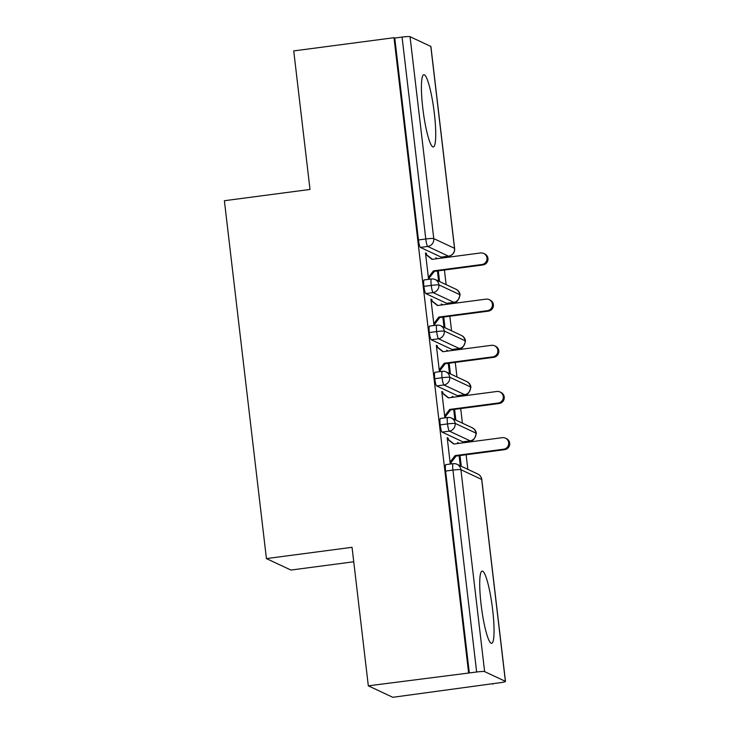 <?xml version="1.0" encoding="UTF-8"?>
<svg xmlns="http://www.w3.org/2000/svg" width="734" height="734" viewBox="0 0 734 734"><rect width="100%" height="100%" fill="white"/><g stroke="black" fill="none" stroke-linecap="round" stroke-linejoin="round"><path stroke-width="1.1" d="M481.1 604.513A36.425 5.404 -97.5 0 1 482.119 571.107A36.425 5.404 -97.5 0 1 492.67 609.926A36.425 5.404 -97.5 0 1 491.642 643.333A36.425 5.404 -97.5 0 1 481.1 604.513M422.784 108.118A36.425 5.404 -97.5 0 1 423.812 74.712A36.425 5.404 -97.5 0 1 434.354 113.541A36.425 5.404 -97.5 0 1 433.326 146.938A36.425 5.404 -97.5 0 1 422.784 108.118M493.064 684.088L492.321 683.739L499.643 682.776A7.001 0.651 173.3 0 0 505.487 681.436A7.001 0.651 173.3 0 0 505.396 681.345L484.633 671.619A7.001 0.651 173.3 0 0 476.65 672.005L368.321 685.84L392.791 697.3L493.009 683.648M467.833 469.347L466.118 454.731M464.695 442.62L464.576 441.639M462.411 423.169L460.695 408.563M459.273 396.443L459.154 395.461M456.988 376.992L455.273 362.385M453.851 350.265L453.731 349.283M451.557 330.814L449.841 316.207M448.419 304.096L448.309 303.105M446.134 284.636L444.419 270.029M442.997 257.918L442.877 256.928M353.742 561.776L290.903 570.052L266.424 558.592L224.384 200.721L310.005 189.445L293.728 50.912L394.002 37.7L394.745 38.049L418.463 239.954L425.784 238.99L402.067 37.085L394.745 38.049M402.067 37.085A7.001 0.651 -6.7 0 1 410.049 36.7L430.812 46.425A7.001 0.651 -6.7 0 1 430.904 46.517L454.621 248.422A7.001 0.651 -6.7 0 0 454.529 248.331L430.812 46.425M468.586 672.628L394.002 37.7M368.321 685.84L352.045 547.307L266.424 558.592M483.743 253.45L484.706 253.9A5.835 5.744 115.1 0 1 482.908 264.956L481.944 264.506A5.835 5.744 -64.9 0 0 483.743 253.45A5.835 5.744 -64.9 0 0 480.586 252.964L432.051 259.359L425.656 254.34L426.619 254.79L426.454 253.404L425.555 253.524M426.454 253.404L425.491 252.955L428.528 278.81L429.427 279.241M435.996 258.836L435.877 257.817L436.84 258.267L435.941 258.386M439.574 281.562L438.317 270.837M436.886 258.726L436.84 258.267M437.418 270.956L438.611 281.113M429.491 279.232L429.326 277.883L428.436 278.002M441.152 257.129L448.474 256.166A7.001 1.037 -97.5 0 0 448.584 256.184L441.253 257.148A7.001 1.037 -97.5 0 1 441.152 257.129L420.389 247.404A7.001 1.037 -97.5 0 1 418.463 239.954M469.329 672.968L445.611 471.063A7.001 1.037 -97.5 0 1 445.804 464.64L453.135 463.677A7.001 1.037 82.5 0 0 452.933 470.099L445.611 471.063M462.851 441.831L470.173 440.868A7.001 1.037 -97.5 0 0 470.274 440.886L462.952 441.85A7.001 1.037 -97.5 0 1 462.851 441.831L442.088 432.106A7.001 1.037 -97.5 0 1 440.189 424.894A7.001 1.037 -97.5 0 1 440.382 418.463L447.712 417.499A7.001 1.037 82.5 0 0 447.511 423.922L440.189 424.894M505.442 438.152L506.405 438.602A5.835 5.744 115.1 0 1 504.607 449.667L503.643 449.208A5.835 5.744 -64.9 0 0 505.442 438.152A5.835 5.744 -64.9 0 0 502.285 437.666L453.75 444.061L447.355 439.042L448.318 439.501L448.153 438.115L447.189 437.657L450.226 463.521L451.126 463.943M451.19 463.934L451.025 462.585L450.125 462.704M458.585 443.428L457.566 442.519L457.695 443.547M459.117 455.658L460.31 465.815M461.273 466.273L460.007 455.539M457.429 395.654L464.75 394.69A7.001 1.037 -97.5 0 0 464.851 394.708L457.53 395.672A7.001 1.037 -97.5 0 1 457.429 395.654L436.657 385.928A7.001 1.037 -97.5 0 1 434.767 378.716A7.001 1.037 -97.5 0 1 434.959 372.294L442.281 371.321A7.001 1.037 82.5 0 0 442.088 377.744L434.767 378.716M500.01 391.974L500.973 392.433A5.835 5.744 115.1 0 1 499.184 403.489L498.212 403.039A5.835 5.744 -64.9 0 0 500.01 391.974A5.835 5.744 -64.9 0 0 496.863 391.488L448.327 397.883L441.923 392.873L442.886 393.323L442.73 391.938L441.767 391.488L444.804 417.343L445.703 417.765M445.758 417.756L445.602 416.407L444.703 416.527M453.162 397.25L452.144 396.351L452.263 397.369M453.685 409.48L454.878 419.646M455.851 420.096L454.585 409.361M452.006 349.485L459.328 348.512A7.001 1.037 -97.5 0 0 459.429 348.531L452.107 349.503A7.001 1.037 -97.5 0 1 452.006 349.485L431.234 339.75A7.001 1.037 -97.5 0 1 429.335 332.539A7.001 1.037 -97.5 0 1 429.537 326.116L436.858 325.153A7.001 1.037 82.5 0 0 436.666 331.575L429.335 332.539M494.588 345.806L495.551 346.255A5.835 5.744 115.1 0 1 493.753 357.311L492.789 356.862A5.835 5.744 -64.9 0 0 494.588 345.806A5.835 5.744 -64.9 0 0 491.431 345.319L442.905 351.714L436.501 346.696L437.464 347.145L437.299 345.76L436.335 345.31L439.372 371.165L440.281 371.587M440.336 371.578L440.18 370.23L439.281 370.349M447.74 351.072L446.722 350.173L446.841 351.191M448.263 363.302L449.456 373.468M450.419 373.918L449.162 363.183M446.575 303.307L453.906 302.335A7.001 1.037 -97.5 0 0 454.007 302.353L446.676 303.326A7.001 1.037 -97.5 0 1 446.575 303.307L425.812 293.582A7.001 1.037 -97.5 0 1 423.913 286.361A7.001 1.037 -97.5 0 1 424.114 279.938L431.436 278.975A7.001 1.037 82.5 0 0 431.234 285.398L423.913 286.361M489.165 299.628L490.129 300.078A5.835 5.744 115.1 0 1 488.33 311.133L487.367 310.684A5.835 5.744 -64.9 0 0 489.165 299.628A5.835 5.744 -64.9 0 0 486.009 299.142L437.482 305.537L431.078 300.518L432.042 300.968L431.876 299.582L430.913 299.133L433.95 324.988L434.858 325.41M434.913 325.41L434.757 324.061L433.858 324.171M442.318 304.894L441.299 303.995L441.418 305.014M442.841 317.134L444.033 327.291M444.997 327.74L443.74 317.015M454.007 302.353C453.933 301.16 457.108 305.381 460.071 294.829L460.071 294.829A7.001 0.651 173.3 0 0 459.979 294.738L439.216 285.012A7.001 0.651 173.3 0 0 431.234 285.398A7.001 1.037 82.5 0 0 433.133 292.609L425.812 293.582M431.876 299.582L430.977 299.701M442.263 304.445L441.363 304.564M437.299 345.76L436.409 345.879M447.685 350.623L446.786 350.742M442.73 391.938L441.831 392.057M453.107 396.8L452.217 396.92M448.153 438.115L447.254 438.226M458.539 442.978L457.64 443.097M459.429 348.531C459.356 347.329 462.53 351.558 465.494 341.007A7.001 0.651 173.3 0 0 465.494 340.998A7.001 0.651 173.3 0 0 465.411 340.915L444.639 331.19A7.001 0.651 173.3 0 0 436.666 331.575A7.001 1.037 82.5 0 0 438.565 338.787L431.234 339.75M464.851 394.708C464.778 393.507 467.953 397.736 470.925 387.176L470.925 387.176A7.001 0.651 173.3 0 0 470.833 387.093L450.07 377.368A7.001 0.651 173.3 0 0 442.088 377.744A7.001 1.037 82.5 0 0 443.987 384.965L436.657 385.928M470.274 440.886C470.2 439.684 473.375 443.905 476.348 433.354L476.348 433.354A7.001 0.651 173.3 0 0 476.256 433.271L455.493 423.536A7.001 0.651 173.3 0 0 447.511 423.922A7.001 1.037 82.5 0 0 449.41 431.142L442.088 432.106M482.908 264.956L434.372 271.351L429.326 277.883L428.362 277.424L433.409 270.901L434.372 271.351M426.619 254.79L432.39 259.313M481.944 264.506L433.409 270.901M488.33 311.133L439.794 317.528L434.757 324.061L433.794 323.602L438.831 317.079L439.794 317.528M432.042 300.968L437.813 305.491M487.367 310.684L438.831 317.079M493.753 357.311L445.226 363.706L440.18 370.23L439.216 369.78L444.263 363.257L445.226 363.706M437.464 347.145L443.235 351.669M492.789 356.862L444.263 363.257M499.184 403.489L450.648 409.884L445.602 416.407L444.639 415.958L449.685 409.434L450.648 409.884M442.886 393.323L448.657 397.846M498.212 403.039L449.685 409.434M504.607 449.667L456.071 456.062L451.025 462.585L450.061 462.136L455.108 455.603L456.071 456.062M448.318 439.501L454.08 444.015M503.643 449.208L455.108 455.603M410.049 36.7L433.766 238.605L454.529 248.331A7.001 6.9 115.1 0 1 448.474 256.166L427.711 246.441L420.389 247.404M425.784 238.99A7.001 0.651 -6.7 0 1 433.766 238.605A7.001 6.9 115.1 0 1 427.711 246.441A7.001 1.037 82.5 0 1 425.784 238.99M505.396 681.345L481.678 479.44L460.915 469.714L484.633 671.619M476.65 672.005L452.933 470.099A7.001 0.651 173.3 0 1 460.915 469.714A7.001 6.9 115.1 0 0 457.016 464.283A7.001 7.001 0 0 0 453.135 463.677A7.001 1.037 82.5 0 1 453.236 463.695A7.001 6.9 115.1 0 1 457.016 464.283L477.788 474.008A7.001 6.9 115.1 0 1 481.678 479.44A7.001 0.651 173.3 0 1 481.77 479.531L505.487 681.436M431.537 278.993A7.001 1.037 82.5 0 0 431.436 278.975A7.001 7.001 0 0 1 435.326 279.571A7.001 6.9 115.1 0 1 433.143 292.609L453.906 302.335A7.001 6.9 115.1 0 0 456.089 289.297L435.326 279.571A7.001 6.9 115.1 0 0 431.537 278.993M459.328 348.512L438.565 338.787A7.001 6.9 115.1 0 0 440.749 325.749A7.001 7.001 0 0 0 436.858 325.153A7.001 1.037 82.5 0 1 436.959 325.171A7.001 6.9 115.1 0 1 440.749 325.749L461.512 335.475A7.001 6.9 115.1 0 1 459.328 348.512M464.75 394.69L443.987 384.965A7.001 6.9 115.1 0 0 446.171 371.927A7.001 7.001 0 0 0 442.281 371.321A7.001 1.037 82.5 0 1 442.382 371.34A7.001 6.9 115.1 0 1 446.171 371.927L466.934 381.652A7.001 6.9 115.1 0 1 464.76 394.69M449.419 431.142A7.001 6.9 115.1 0 0 451.594 418.105A7.001 7.001 0 0 0 447.712 417.499A7.001 1.037 82.5 0 1 447.813 417.518A7.001 6.9 115.1 0 1 451.594 418.105L472.357 427.83A7.001 6.9 115.1 0 1 470.182 440.868L449.41 431.142M460.071 294.829A7.001 7.001 0 0 0 456.089 289.297M448.584 256.184A7.001 7.001 0 0 0 454.621 248.422M465.494 340.998A7.001 7.001 0 0 0 461.512 335.475M470.925 387.176A7.001 7.001 0 0 0 466.934 381.652M476.348 433.354A7.001 7.001 0 0 0 472.357 427.83M481.77 479.531A7.001 7.001 0 0 0 477.788 474.008"/></g></svg>
